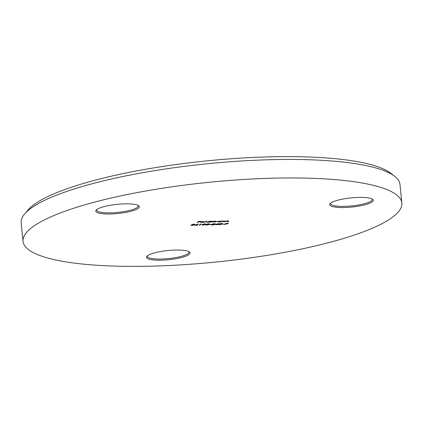<?xml version="1.0" encoding="UTF-8"?>
<svg xmlns="http://www.w3.org/2000/svg" width="423" height="423" viewBox="0 0 423 423"><rect width="100%" height="100%" fill="white"/><g stroke="black" fill="none" stroke-linecap="round" stroke-linejoin="round"><path stroke-width="0.63" d="M24.708 213.885L28.05 209.977A186.575 39.212 -5.8 0 1 267.891 156.896A186.575 39.212 -5.8 0 1 390.614 173.15L394.67 176.306A190.382 40.016 174.2 0 0 269.446 159.72A190.382 40.016 174.2 0 0 24.708 213.885A190.382 40.016 174.2 0 0 21.15 222.895L23.032 241.411A190.382 40.016 -5.8 0 1 271.328 178.236A190.382 40.016 -5.8 0 1 401.85 202.934A190.382 40.016 -5.8 0 1 153.554 266.104A190.382 40.016 -5.8 0 1 23.032 241.411M401.85 202.934L399.968 184.412A190.382 40.016 174.2 0 0 394.67 176.306M161.501 260.177A21.896 4.6 -5.8 0 1 146.903 256.301A21.896 4.6 -5.8 0 1 175.048 250.072A21.896 4.6 -5.8 0 1 189.446 251.976A21.896 4.6 -5.8 0 1 183.069 257.084A21.896 4.6 -5.8 0 1 161.501 260.177M147.431 255.799A20.944 4.399 174.2 0 0 147.347 256.312A20.944 4.399 174.2 0 0 161.702 259.029A20.944 4.399 174.2 0 0 189.018 252.082A20.944 4.399 174.2 0 0 188.827 251.595M110.794 213.98A21.896 4.6 -5.8 0 1 96.19 210.104A21.896 4.6 -5.8 0 1 124.336 203.875A21.896 4.6 -5.8 0 1 138.739 205.784A21.896 4.6 -5.8 0 1 132.357 210.887A21.896 4.6 -5.8 0 1 110.794 213.98M96.719 209.607A20.944 4.399 174.2 0 0 96.634 210.12A20.944 4.399 174.2 0 0 110.995 212.832A20.944 4.399 174.2 0 0 138.305 205.885A20.944 4.399 174.2 0 0 138.12 205.398M344.708 207.519A21.896 4.6 -5.8 0 1 330.109 203.643A21.896 4.6 -5.8 0 1 358.255 197.414A21.896 4.6 -5.8 0 1 372.652 199.318A21.896 4.6 -5.8 0 1 366.276 204.425A21.896 4.6 -5.8 0 1 344.708 207.519M330.638 203.14A20.944 4.399 174.2 0 0 330.553 203.653A20.944 4.399 174.2 0 0 344.909 206.371A20.944 4.399 174.2 0 0 372.224 199.423A20.944 4.399 174.2 0 0 372.034 198.937M194.448 225.11L198.371 224.111L197.292 224.914L197.684 225.02L196.774 225.3L194.448 225.11M202.971 225.158C201.877 225.115 201.618 224.925 202.194 224.592L204.61 223.936C205.721 223.979 205.996 224.169 205.435 224.502L202.961 225.041M201.924 224.925L202.194 224.592M205.689 224.179L205.435 224.502L205.187 223.867M209.269 224.581L211.257 224.412L209.269 224.581M214.969 224.539L218.897 223.545L217.819 224.349L218.368 224.333L217.3 224.735L214.969 224.539M222.461 224.216L224.454 224.047L222.461 224.216M197.018 222.598L198.577 221.435L200.899 221.372L198.842 221.541L198.366 221.901L200.1 221.969L198.202 222.017L197.018 222.598M204.288 222.398L206.313 221.192L204.288 222.398M210.21 222.234L211.352 221.382L215.381 221.255L216.021 221.631L214.974 222.101L215.593 221.641L215.17 221.366L212.595 222.165L213.171 221.737L212.785 221.43L210.21 222.234M216.206 221.409L216.021 221.631L215.984 221.287M215.593 221.641L215.159 221.266M213.171 221.737L212.774 221.335M224.269 221.271L222.112 221.388L220.901 221.938L222.038 221.086L223.809 221.023L224.534 221.419L223.952 221.853L223.529 221.864L224.238 220.869M224.735 221.187L224.534 221.419L224.502 221.06M228.304 221.16L226.141 221.277L224.93 221.826L226.072 220.975L227.844 220.912L228.568 221.308L227.986 221.742L227.558 221.752L228.267 220.758M228.764 221.076L228.304 221.107M220.632 221.129L221.06 221.113L219.923 221.964L216.83 221.641L220.632 221.129M210.405 221.081L210.834 221.07L209.232 222.26L206.144 221.932L209.723 221.589L210.405 221.081M200.899 221.911L201.766 222.382L203.606 222.202L201.681 222.482L200.518 222.096L201.295 221.8L204.05 221.731L204.034 222.017L200.846 222.212L200.809 221.837M204.05 221.731L204.034 222.017L204.002 221.71M224.565 224.534L226.125 223.37L228.446 223.307L226.395 223.476L225.914 223.836L227.648 223.904L225.755 223.957L224.565 224.534M219.828 224.692C218.733 224.65 218.474 224.46 219.056 224.127L221.467 223.471C222.577 223.513 222.852 223.704 222.292 224.037L219.817 224.576M218.781 224.46L219.056 224.127M222.546 223.714L222.292 224.037L222.08 223.783M214.815 223.994L212.209 224.1L214.281 223.672L215.259 223.973L212.124 224.761L214.181 224.819L210.945 224.909L214.815 223.994L214.831 223.556M208.343 224.661L207.207 224.454L208.84 224.111L206.466 224.174L208.28 223.836L209.269 224.1L208.391 224.354L208.782 224.639L206.63 225.057L205.504 224.761L208.343 224.661L208.349 224.222M208.84 224.111L208.835 223.688M199.883 224.211L201.205 224.058L199.645 225.221L199.217 225.232L200.618 224.19L199.883 224.211M191.312 225.168L193.686 225.015L191.751 224.883L193.02 224.285L194.971 224.232L193.195 224.396L192.528 224.708L194.109 225.01L191.899 225.464L190.884 225.179L191.302 225.21L191.265 224.84M193.686 225.015L193.713 224.56M227.955 221.456L227.986 221.742M226.109 220.975L226.141 221.277M225.332 221.53L225.359 221.816M223.926 221.567L223.952 221.853M222.08 221.086L222.112 221.388M221.298 221.641L221.329 221.927M219.891 221.647L219.923 221.964M217.237 221.451L218.21 221.927L220.06 221.552L220.103 221.07M220.06 221.552L219.109 221.255L217.189 221.731L217.152 221.361M215.376 221.805L215.402 222.091M212.991 221.869L213.023 222.154M210.612 221.938L210.638 222.223M209.2 221.943L209.232 222.26M206.551 221.747L207.519 222.223L209.374 221.848L209.417 221.361M209.374 221.848L208.423 221.552L206.498 222.022L206.461 221.652M204.684 222.101L204.716 222.387M201.089 221.853L203.743 221.922L203.712 221.515M201.739 221.71L201.099 221.996M202.744 221.61L201.75 221.811M203.743 221.922L202.754 221.705M198.334 221.615L198.366 221.901M198.176 221.731L198.202 222.017M197.414 222.302L197.446 222.588M225.882 223.55L225.914 223.836M225.723 223.672L225.755 223.957M224.967 224.238L224.994 224.523M219.23 224.306L218.913 224.243M219.199 224.026L219.236 224.396L219.484 224.116L220.002 224.576L221.292 224.343L222.043 223.402M221.308 223.476L219.458 223.878M221.864 224.047L221.319 223.593M217.787 224.063L217.819 224.349M217.628 224.179L217.66 224.465M215.968 224.396L217.39 224.359L218.067 223.852L215.957 224.285M209.232 223.73L208.354 223.984M202.368 224.772L202.057 224.708M202.342 224.491L202.379 224.867L202.622 224.581L203.146 225.041L205.224 224.238M204.452 223.941L202.601 224.343M205.007 224.513L204.462 224.058M199.619 224.936L199.645 225.221M197.266 224.629L197.292 224.914M197.107 224.75L197.134 225.036M195.447 224.967L196.869 224.925L197.541 224.423L195.437 224.851M225.739 221.224L225.771 221.509M221.71 221.335L221.742 221.62M213.425 221.456L213.462 221.826M211.088 221.578L211.119 221.864M215.762 221.462L215.725 221.092M213.372 221.53L213.335 221.16M205.927 224.782L205.89 224.412"/></g></svg>
